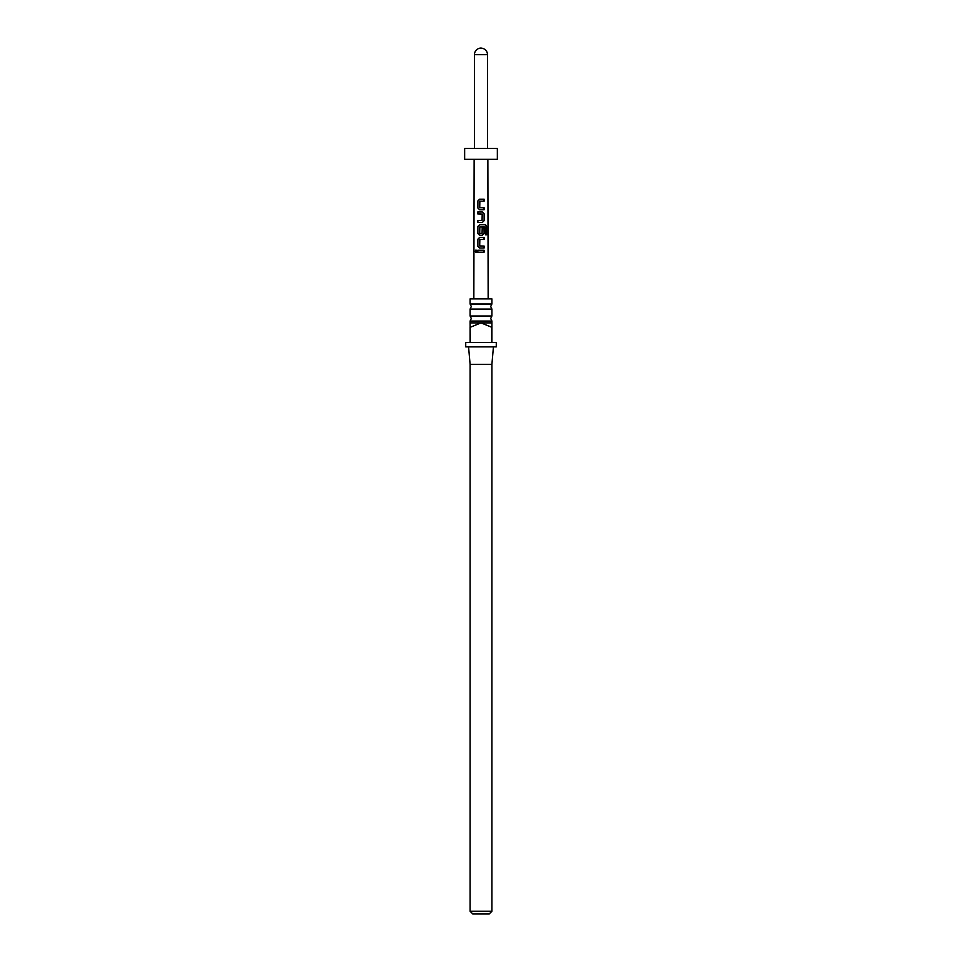 <?xml version="1.0" encoding="UTF-8"?>
<svg xmlns="http://www.w3.org/2000/svg" width="962" height="962" viewBox="0 0 962 962"><rect width="100%" height="100%" fill="white"/><g stroke="black" fill="none" stroke-linecap="round" stroke-linejoin="round"><path stroke-width="0.72" stroke-dasharray="4.81 3.61" d="M476.034 250.012L477.02 251.214L476.022 252.429M491.907 315.993L470.093 315.993M491.907 304.004L470.093 304.004M470.093 321.055L491.907 321.055M470.093 309.067L491.907 309.067M465.728 346.873L496.272 346.873M491.678 342.52L470.322 342.52L470.322 327.248L481 322.883L491.907 322.883L491.678 342.52L470.322 342.52L491.678 342.52M496.272 342.52L491.907 342.52L491.907 327.248M470.093 364.321L491.907 364.321M470.093 298.893L491.907 298.893M472.715 913.9L489.285 913.9M491.907 911.279L470.093 911.279M474.134 159.319L487.866 159.319L474.134 159.319M473.845 298.893L488.155 298.893L473.845 298.893M474.458 148.425L487.542 148.425L474.458 148.425M497.354 148.425L464.646 148.425M497.354 159.319L464.646 159.319M470.322 327.248L470.093 322.883L481 322.883L491.678 327.248M470.093 327.248L470.093 342.52L465.728 342.52M484.102 252.2L477.765 252.2M484.102 248.016L479.569 248.016M483.381 246.068L484.102 246.056M484.114 239.454L479.846 239.442L479.701 245.923M479.737 245.923L480.772 245.995M486.748 234.812L485.305 234.8L485.437 227.044M482.323 235.257L479.569 235.257M482.154 227.802L482.07 233.513M485.305 227.044L479.846 226.9L479.713 233.381L480.82 233.501M477.777 222.499L482.323 222.499M479.401 213.925L477.777 213.925M482.034 220.538L482.202 214.057M482.166 214.057L480.772 213.973M484.126 209.74L479.581 209.74M483.357 207.792L484.126 207.78M484.126 201.178L479.894 201.166L479.725 207.648L480.772 207.72M474.458 54.642L487.542 54.642"/><path stroke-width="1.44" d="M475.144 251.226L475.95 250L476.899 251.214L475.95 252.441L475.144 251.226M476.022 252.429L475.324 251.226L476.034 250.012M481 315.993L491.907 315.993L490.704 318.53L491.907 321.055L470.093 321.055L471.296 318.53L470.093 315.993L481 315.993M481 304.004L491.907 304.004L490.704 306.529L491.907 309.067L470.093 309.067L471.296 306.529L470.093 304.004L481 304.004M481 342.52L491.678 342.52L491.678 327.248L481 322.883L470.093 322.883L470.322 342.52L481 342.52M491.907 321.055L491.907 342.52L496.272 342.52L496.272 346.873L465.728 346.873L465.728 342.52L470.093 342.52L470.093 327.248M493.434 346.873L491.907 364.321L470.093 364.321L470.093 911.279L491.907 911.279L489.285 913.9L472.715 913.9L470.093 911.279M491.907 304.004L491.907 298.893L470.093 298.893L470.093 304.004M491.907 322.883L481 322.883L470.322 327.248M484.03 209.74L484.03 207.78L479.761 207.648L484.126 207.78L484.126 209.74L479.581 209.74L477.789 207.912L477.789 201.046L479.593 199.206L484.126 199.206L484.126 201.178L479.858 201.166L479.725 207.648L480.784 207.72M483.357 207.792L484.126 207.78M484.126 213.804L484.126 220.671L482.323 222.499L477.777 222.499L477.777 220.538L482.07 220.538L482.202 214.057L477.777 213.925L477.777 211.965L482.323 211.965L484.126 213.804L484.126 220.671M482.034 233.513L479.749 233.381L482.07 233.513L482.202 227.802L484.114 227.802L484.114 233.429L482.323 235.257L479.569 235.257L477.777 233.429L477.777 226.551L479.581 224.723L485.545 224.735L486.748 226.563L486.748 234.812L485.437 234.8L485.437 227.044L479.846 226.9L479.713 233.381L480.82 233.501M479.701 245.923L484.102 246.056L484.102 248.016L479.569 248.016L477.765 246.188L477.777 239.31L479.569 237.482L484.114 237.482L484.114 239.454L479.846 239.442L479.701 245.923L480.784 245.995M483.405 246.068L484.102 246.056M484.102 252.2L477.765 252.2L477.765 250.24L484.102 250.24L484.102 252.2M474.134 159.319L473.845 298.893M487.866 159.319L488.155 298.893M464.646 159.319L497.354 159.319L497.354 148.425L464.646 148.425L464.646 159.319M487.542 148.425L487.542 54.642C487.157 50.673 484.968 48.485 481 48.1A6.542 6.542 0 0 0 474.458 54.642L474.458 148.425M477.861 252.2L477.765 250.24M477.873 250.24L484.102 250.24M484.006 250.24L484.006 252.212M479.605 248.016L477.765 246.188M479.737 245.923L484.006 246.056L484.006 248.016M477.873 246.188L477.873 239.31L479.617 237.482L484.114 237.482M484.018 237.482L484.018 239.454M479.617 235.257L477.873 233.429L477.873 226.551L479.629 224.723L485.401 224.735L486.748 226.563M486.568 226.563L486.568 234.812M482.154 227.802L484.018 227.802L484.114 233.429M484.018 233.429L482.275 235.257M484.03 220.671L482.287 222.499M477.886 213.925L477.886 211.965L482.323 211.965M482.287 211.965L484.03 213.804M480.747 213.961L479.401 213.925M477.886 222.499L477.886 220.538L482.07 220.538M479.629 209.74L477.789 207.912M477.886 207.912L477.886 201.046L479.593 199.206L484.126 199.206M484.03 199.206L484.03 201.178M487.542 54.642L474.458 54.642M491.907 309.067L491.907 315.993M491.907 364.321L491.907 911.279M470.093 309.067L470.093 315.993M470.093 321.055L470.093 322.883M470.093 364.321L468.566 346.873"/></g></svg>
